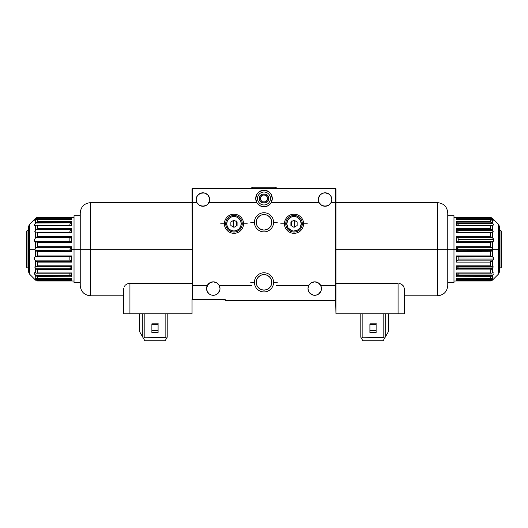 <?xml version="1.0" encoding="UTF-8"?>
<svg xmlns="http://www.w3.org/2000/svg" width="528" height="528" viewBox="0 0 528 528"><rect width="100%" height="100%" fill="white"/><g stroke="black" fill="none" stroke-linecap="round" stroke-linejoin="round"><path stroke-width="0.79" d="M256.714 285.041L256.516 284.427L256.714 285.041M257.222 286.136L256.951 285.622L257.222 286.136M257.763 286.975L257.499 286.598L257.763 286.975M271.762 282.355A7.762 7.762 0 0 1 264 290.123A7.762 7.762 0 0 1 256.238 282.355L256.826 285.325L258.509 287.846L261.03 289.529L264 290.123L266.97 289.529L269.491 287.846L271.174 285.325L271.762 282.355L271.174 279.385L269.491 276.863L266.97 275.18L264 274.593L261.03 275.18L258.509 276.863L256.826 279.385L256.238 282.355A7.762 7.762 0 0 1 264 274.593A7.762 7.762 0 0 1 271.762 282.355M271.286 285.041L271.484 284.427L271.286 285.041M270.778 286.136L271.049 285.622L270.778 286.136M270.237 286.975L270.501 286.598L270.237 286.975M270.818 278.632L271.115 279.253L270.818 278.632M270.098 277.55L270.468 278.065L270.098 277.55M269.346 276.725L269.716 277.101L269.346 276.725M268.66 276.144L269.009 276.421M257.182 278.632L256.885 279.253L257.182 278.632M257.902 277.55L257.532 278.065L257.902 277.55M258.654 276.725L259.34 276.144M283.668 188.146L284.79 188.146L283.668 188.146M289.41 188.146L284.79 188.146M215.186 282.117L214.804 282.018A6.732 6.732 0 0 0 214.381 281.932L215.51 282.223A6.732 6.732 0 0 1 219.239 285.463L216.764 282.817L213.272 281.84L209.781 282.817L207.299 285.463A6.732 6.732 0 0 1 219.239 285.463L251.44 285.463L219.239 285.463A6.732 6.732 0 0 1 219.998 288.565L219.872 289.879L219.998 288.565A6.732 6.732 0 0 1 213.272 295.297A6.732 6.732 0 0 1 206.54 288.565L206.54 288.565A6.732 6.732 0 0 0 206.547 288.776L207.676 284.83L209.26 283.166L211.187 282.17M206.547 288.288L206.758 286.876L206.547 288.288A6.732 6.732 0 0 0 206.54 288.565L206.573 287.905M271.616 220.796L271.762 222.308A7.762 7.762 0 0 1 264 230.076A7.762 7.762 0 0 1 256.238 222.308L256.826 225.278L258.509 227.799L261.03 229.482L264 230.076L266.97 229.482L269.491 227.799L271.174 225.278L271.762 222.308L271.174 219.338L269.491 216.817L266.97 215.134L264 214.546L261.03 215.134L258.509 216.817L256.826 219.338L256.238 222.308A7.762 7.762 0 0 1 264 214.546A7.762 7.762 0 0 1 271.762 222.308L271.616 223.826M266.046 229.799L265.036 230.003L266.046 229.799M262.145 229.852L261.215 229.555L262.145 229.852M260.654 229.317L259.954 228.934M267.346 229.317L268.138 228.875M331.815 199.531L331.049 202.64A6.732 6.732 0 0 1 318.351 199.531A6.732 6.732 0 0 1 325.083 192.806A6.732 6.732 0 0 1 331.815 199.531L331.683 198.218L331.815 199.531A6.732 6.732 0 0 1 331.049 202.64L335.333 202.64L335.333 188.767L335.953 188.767L335.953 300.373L335.333 300.373L335.372 202.64L335.372 285.463L320.701 285.463A6.732 6.732 0 0 1 321.46 288.565L321.453 288.776A6.732 6.732 0 0 0 321.46 288.565L320.978 286.077M319.645 283.965L320.786 285.641A6.732 6.732 0 0 0 320.701 285.463L318.219 282.817L314.728 281.84L311.236 282.817L308.761 285.463L276.56 285.463L308.761 285.463A6.732 6.732 0 0 1 320.701 285.463L321.46 288.565A6.732 6.732 0 0 1 314.728 295.297A6.732 6.732 0 0 1 308.761 285.463L309.817 283.965M335.372 202.64L335.333 188.767L192.667 188.767L192.667 202.64L196.951 202.64A6.732 6.732 0 0 1 196.185 199.531L196.383 201.128L196.185 199.531A6.732 6.732 0 0 1 202.917 192.806A6.732 6.732 0 0 1 208.89 202.64A6.732 6.732 0 0 1 196.951 202.64L196.383 201.128M196.951 202.64L199.426 205.286L202.917 206.263L206.408 205.286L207.827 204.131L209.458 201.128L208.89 202.64L256.826 202.64A8.283 8.283 0 0 1 264 190.212A8.283 8.283 0 0 1 271.174 202.64A8.283 8.283 0 0 1 256.826 202.64L255.717 198.495L257.116 193.895L259.4 191.611L264 190.212L268.6 191.611L270.884 193.895L272.283 198.495L271.174 202.64L319.11 202.64L318.542 201.128L318.483 198.218L318.351 199.531M260.449 197.782L260.377 198.495A3.623 3.623 0 0 0 260.443 199.201L260.449 199.214A3.623 3.623 0 0 0 260.654 199.881L261.439 201.062L260.654 199.894A3.623 3.623 0 0 0 261.439 201.056L261.439 201.056A3.623 3.623 0 0 0 261.98 201.505L261.98 201.505A3.623 3.623 0 0 0 262.601 201.841L263.281 202.046A3.623 3.623 0 0 0 263.294 202.052A3.623 3.623 0 0 0 264 202.118L262.601 201.841L265.399 201.841L267.346 199.894A3.623 3.623 0 0 0 267.551 199.208L267.623 198.495A3.623 3.623 0 0 1 264 202.118A3.623 3.623 0 0 1 260.377 198.495L260.654 199.894L261.98 201.505L261.419 201.036M261.406 195.967L262.601 195.155A3.623 3.623 0 0 0 260.99 196.475L261.439 195.934L260.99 196.482A3.623 3.623 0 0 0 260.654 197.102L260.377 198.495A3.623 3.623 0 0 1 264 194.872A3.623 3.623 0 0 1 267.623 198.495A3.623 3.623 0 0 0 267.557 197.789A3.623 3.623 0 0 0 267.551 197.782A3.623 3.623 0 0 0 265.399 195.155L267.01 196.475L267.551 197.782L266.996 200.534M263.287 194.944L264 194.872A3.623 3.623 0 0 0 263.294 194.944A3.623 3.623 0 0 0 263.287 194.944L264.713 194.944A3.623 3.623 0 0 0 264.706 194.944L262.614 195.149L260.654 197.109M263.34 202.059L264 202.118A3.623 3.623 0 0 0 264.706 202.052A3.623 3.623 0 0 0 264.713 202.052L265.399 201.841A3.623 3.623 0 0 0 267.346 199.888L267.551 199.201A3.623 3.623 0 0 0 267.623 198.502L266.561 195.934L264 194.872A3.623 3.623 0 0 1 264.706 194.944L264.026 194.872M244.332 188.146L243.21 188.146L244.332 188.146M240.273 188.146L239.032 188.146M236.92 225.647L236.26 225.562L236.676 223.271L236.333 221.008M243.21 188.146L242.134 188.146M225.179 299.957L192.357 299.647L225.179 299.336L225.179 300.993L335.643 300.683L225.179 300.993L225.179 300.373L335.333 300.373L225.179 300.373L225.179 299.336L192.357 299.647L225.179 299.957M320.701 285.463L335.333 285.463L335.953 313.83L404.283 313.83L398.072 313.83L398.072 283.378L335.953 283.378L398.072 283.378L398.072 313.83L335.953 313.83L335.953 188.767L335.333 188.146L335.333 188.767L335.953 188.767L335.333 188.146L335.333 188.767L192.667 188.767L192.667 188.146L192.047 188.767L192.357 299.647L192.047 188.767L192.667 188.767L192.628 285.463L192.628 202.64M331.683 198.218L330.68 195.796L331.683 198.218M329.842 194.773L327.657 193.314L325.083 192.806L328.819 193.934L330.68 195.796M322.509 193.314L320.324 194.773L322.509 193.314L325.083 192.806M209.649 199.531L209.458 201.128M205.491 193.314L204.23 192.931L207.676 194.773L209.517 198.218M202.917 192.806L200.343 193.314L204.23 192.931M196.7 196.957L196.185 199.531L197.32 195.796L200.343 193.314M266.587 201.036L267.346 199.881M266.528 195.901L266.013 195.485M267.623 198.515L267.551 197.782M267.551 199.201L267.346 197.109L266.561 195.934M260.377 198.495L260.449 199.201M261.439 201.062L261.987 201.511M263.294 202.052L264 202.118M267.346 197.109L267.01 196.482M262.614 195.149L261.439 195.934M208.89 202.64L256.826 202.64L259.862 205.669L264 206.778L268.138 205.669L271.174 202.64L319.11 202.64L321.592 205.286L325.083 206.263L328.574 205.286L331.049 202.64L329.993 204.131M318.483 198.218L320.324 194.773M207.299 285.463L192.628 285.463L192.667 299.336L192.667 285.463L207.299 285.463A6.732 6.732 0 0 0 206.54 288.565L207.055 291.146L208.514 293.324L206.672 289.879L206.732 286.968L207.299 285.463M318.701 283.133L316.543 282.084A6.732 6.732 0 0 0 313.196 282.011L315.44 281.873L317.988 282.678A6.732 6.732 0 0 0 316.543 282.091M312.807 282.117L312.814 282.117A6.732 6.732 0 0 0 308.761 285.463L308.002 288.565L308.51 291.146L308.128 289.879M321.46 288.565L321.328 289.879L321.46 288.565A6.732 6.732 0 0 0 321.453 288.288L321.427 287.905M321.361 287.43L321.242 286.876M317.988 282.678L318.364 282.902M314.985 281.84L315.434 281.873M209.53 294.162L208.514 293.324M211.959 295.165L210.698 294.782M309.969 293.324L313.414 295.165L309.969 293.324L308.51 291.146M314.728 295.297L313.414 295.165M319.486 293.324L320.945 291.146L318.47 294.162L316.041 295.165M208.276 284.057L206.758 286.876M209.867 282.764L212.56 281.873L215.081 282.084M326.898 206.012L323.268 206.012M204.732 206.012L201.102 206.012M256.384 223.826L256.384 220.796M257.545 217.998L258.509 216.817M269.491 216.817L270.455 217.998M270.455 226.624L269.491 227.799M258.509 227.799L257.545 226.624M210.408 282.48L207.748 284.717M214.381 281.932L212.566 281.873M213.015 281.84L213.477 281.84M321.328 289.879L320.945 291.146M219.239 285.463L219.998 288.565M219.872 289.879L218.031 293.324L215.846 294.782L213.272 295.297M192.667 188.146L335.333 188.146L192.667 188.146L192.047 188.767L192.667 188.767L192.667 188.146M291.667 221.008L291.324 223.265L291.74 225.562L291.08 225.647M285.866 188.146L287.727 188.146M287.087 225.859L287.998 227.786L286.777 223.76L287.998 219.734L291.251 217.061L294.023 216.513L294.023 215.477A8.283 8.283 0 0 0 285.74 223.76A8.283 8.283 0 0 0 294.023 232.043L294.023 231.007A7.247 7.247 0 0 1 286.777 223.76A7.247 7.247 0 0 1 294.023 216.513A7.247 7.247 0 0 1 301.27 223.76A7.247 7.247 0 0 1 294.023 231.007L294.023 232.043A8.283 8.283 0 0 1 285.74 223.76A8.283 8.283 0 0 1 294.023 215.477A8.283 8.283 0 0 1 302.306 223.76A8.283 8.283 0 0 1 294.023 232.043A8.283 8.283 0 0 0 302.306 223.76A8.283 8.283 0 0 0 294.023 215.477L294.023 216.513L296.795 217.061L300.049 219.734L301.27 223.76L300.049 227.786L300.716 226.532M288.902 228.881L291.251 230.452L287.998 227.786M292.611 230.868L291.251 230.452M295.436 230.868L298.049 229.786L294.023 231.007M27.02 267.861L26.4 266.785L27.02 267.861L28.472 267.861L27.02 267.861L27.02 230.591L28.472 230.591L27.02 230.591L27.02 267.861M26.4 231.667L27.02 230.591L26.4 231.667L26.4 266.785L26.4 231.667M37.745 256.74L37.745 255.941M37.745 242.51L37.745 241.718M129.928 283.378L192.047 283.378L128.555 283.516L129.928 283.378L129.928 313.83L129.928 283.378M127.301 283.906L128.555 283.516L127.301 283.906M125.327 285.16L126.218 284.473L125.327 285.16M124.133 286.684L124.634 285.899L124.133 286.684M123.717 288.229L123.717 313.83L129.928 313.83L123.717 313.83L123.717 288.229M126.608 284.242L126.258 284.453M80.236 212.989C80.85 206.705 84.302 203.254 90.585 202.64L90.585 249.229L90.585 202.64L90.585 249.229L80.236 249.229L90.585 249.229L90.585 295.812L90.585 249.229L192.047 249.229L90.585 249.229L90.585 295.812C84.302 295.198 80.85 291.746 80.236 285.463M80.236 285.285L80.236 214.553M151.879 324.463L151.879 332.462L151.879 330.37L158.09 330.37L158.09 332.462L151.879 332.462L158.09 332.462L158.09 323.149L158.09 330.37L151.879 330.37L151.879 324.463L158.09 324.463M151.879 323.149L158.09 323.149L151.879 323.149M142.765 337.161L142.765 313.83L142.93 337.445L139.663 331.782L139.663 313.83L139.663 331.782L143.392 338.243L142.93 337.445L143.392 338.243L144.837 337.227L144.837 313.83L144.837 337.227L143.392 338.243L144.837 340.745L165.165 340.745L167.198 337.227L167.198 313.83L167.198 337.227L166.591 338.276L165.924 337.498L166.591 338.276L165.165 340.745L144.837 340.745L143.392 338.243M165.132 313.83L165.132 337.227L144.837 337.227L165.924 337.498L165.132 337.227L165.132 313.83M192.047 299.336L192.047 313.83L129.928 313.83L192.047 313.83L192.047 299.336M80.236 213.688L80.236 213.167M80.236 249.229L80.236 212.989L80.236 249.229L74.026 249.229L80.236 249.229M158.09 324.179L151.879 324.179M34.835 219.047L29.383 224.506L29.383 249.229L34.835 249.229L35.587 247.863L35.587 241.699L34.63 241.263L34.162 240.115L35.587 237.686L35.587 232.168L34.835 231.495L35.587 229.964L35.171 230.512M34.828 225.786L36.234 225.278L35.587 225.509L35.587 229.964L35.587 225.509L34.63 225.799L34.162 225.357L35.587 223.021L35.587 220.262L34.835 220.526L35.587 219.424L35.587 218.328L35.092 218.803M29.383 224.506L28.472 226.703L28.472 249.229L28.472 226.703L28.472 249.229L29.383 249.229L29.383 224.506L29.383 249.229L28.472 249.229L28.472 271.319M71.537 249.229L74.026 249.229L74.026 282.77L74.026 215.681L74.026 249.229L71.537 249.229L71.537 246.701L71.537 251.75L37.64 251.671L71.537 251.75L71.537 249.229M35.864 218.09L37.534 217.49L71.537 217.391L37.778 217.49L37.778 218.262L71.537 218.262L71.537 219.826L37.778 219.826L37.778 221.694L71.537 221.694L71.537 225.515L37.778 225.515L37.778 228.532L71.537 228.532L71.537 232.617L37.778 232.617L37.778 236.346L71.537 236.346L71.537 242.53L37.778 242.53L37.778 246.701L71.537 246.701L37.778 246.701L35.864 247.724L70.877 247.724L71.537 246.787L37.64 246.787L71.537 246.701L69.881 249.229L71.537 251.75L37.283 251.46M36.32 232.129L35.587 232.168L35.587 237.686L70.785 237.574L71.452 236.768L37.059 236.768L35.752 237.574L37.778 236.346L37.778 232.617L71.504 232.412M37.25 276.566L71.537 276.758L71.036 275.86L36.089 275.86L37.778 276.758L37.778 278.626L35.864 278.375L36.802 278.692M71.471 273.134L37.778 272.936L37.778 269.92L71.537 269.92L71.3 269.247L36.577 269.247L37.534 269.801M36.399 266.317L71.214 266.31L71.537 265.835L37.778 265.835L37.778 262.106L71.537 262.106L71.452 261.683L37.059 261.683L37.778 262.106L37.059 261.683L71.452 261.683L71.537 262.106L71.537 255.922L71.471 256.278L71.537 255.922L37.778 255.922L37.64 251.671L71.537 251.671L70.877 250.727L35.864 250.727L37.64 251.671L35.587 250.589L35.587 256.753L70.785 256.74L71.537 255.922L70.785 256.74L35.752 256.74L37.778 255.922L71.537 255.922L71.537 262.106L37.778 262.106L37.778 265.835L35.864 266.317M36.32 229.383L70.877 229.706L71.3 229.205L36.577 229.205L35.864 229.706L37.778 228.532L37.778 225.515L71.537 225.515L71.537 221.694L37.778 221.694L37.778 219.826L71.537 219.826L71.537 218.262L37.778 218.262L37.778 217.49M35.072 220.572L36.32 219.866L35.587 220.262L35.587 223.021L70.785 222.862L35.752 222.862L37.356 221.846L36.089 222.592L71.036 222.592L71.471 221.951M35.171 267.94L35.587 268.488L35.587 272.943L36.234 273.181L35.587 272.943L35.587 268.488L34.835 266.963L35.587 266.284L35.587 260.773L35.587 266.284L35.072 266.422L35.587 266.284M35.587 219.424L35.587 218.328L35.072 218.823M71.504 280.091L70.877 279.305L71.537 280.19L37.778 280.19L37.534 280.962L71.537 280.962L37.778 280.962L37.778 280.19L35.864 279.305L37.778 280.19L71.537 280.19L71.537 278.626L37.778 278.626L37.778 276.758L71.537 276.758L71.537 272.936L71.471 276.5M70.231 274.982L71.287 276.19M71.056 275.88L71.537 276.758M71.3 269.247L70.066 267.663L70.099 266.435L70.066 267.663L71.214 269.128L70.877 268.745L35.864 268.745L37.283 269.676L35.864 268.745L36.577 269.247L71.3 269.247L71.537 269.92L71.537 265.835L71.214 266.31M36.802 269.392L36.32 269.075M71.287 261.373L71.471 261.723L71.287 261.373M34.835 279.404L29.383 273.946L29.383 249.229L29.383 273.946L29.383 249.229L34.835 249.229L35.587 250.589L34.835 249.229L35.864 247.724L70.877 247.724L69.881 249.229L70.877 250.727L35.587 250.589L35.587 256.753L34.63 257.189L34.162 258.337L34.63 259.763L35.752 260.878L70.785 260.878L70.006 260.205L71.452 261.683L70.785 260.878L35.752 260.878L37.059 261.683L34.98 260.225L34.168 258.482L34.828 257.03L37.356 256.159M37.283 246.992L37.778 246.701L37.778 242.53L35.587 241.699L35.587 247.863L37.778 246.701M71.287 241.916L71.537 242.53L71.056 241.771M71.471 236.729L71.293 237.079M35.864 232.142L34.835 231.495L35.864 229.706L70.877 229.706L71.207 229.337L69.92 231.198M36.802 229.06L37.534 228.65M71.056 225.298L36.544 225.251M71.036 222.592L71.386 222.11L70.785 222.862L35.752 222.862L34.485 224.44L34.221 225.601M35.864 219.146L70.877 219.146L71.207 218.777L70.435 219.641L71.504 218.361L70.877 219.146L35.864 219.146L37.778 218.262L36.32 218.816M36.32 217.8L36.802 217.609L36.32 217.8M37.534 217.49L36.802 217.609M34.901 220.605L35.066 220.064M37.29 219.754L36.802 219.76M69.881 225.251L69.881 223.912L69.881 225.251M70.646 223.007L69.881 223.912L70.646 223.007M37.778 221.694L37.343 221.852M71.386 222.11L71.537 221.694L71.386 222.11M36.742 225.258L36.234 225.278M35.587 229.964L37.778 228.532L36.577 229.205L71.3 229.205L71.537 228.532L37.778 228.532M36.399 232.142L71.207 232.135L71.537 232.617L71.3 229.205M69.881 231.488L71.214 229.324M35.587 232.168L35.072 232.03M37.29 232.393L37.778 232.617L37.29 232.393M71.537 232.617L71.207 232.135M69.881 241.428L69.881 238.399L69.881 241.428M37.778 242.53L71.537 242.53L71.537 236.346L70.785 237.574L35.752 237.574L34.168 239.969L34.426 241.019L35.752 241.718L70.785 241.718L35.752 241.718L37.356 242.293M70.646 237.673L69.881 238.399L70.646 237.673M69.881 257.024L70.646 256.747L69.881 257.024L69.881 260.053M37.778 265.835L71.537 265.835L71.537 269.92L37.778 269.92L35.864 268.745L70.877 268.745L71.207 269.115M69.881 274.547L69.881 273.2L69.881 274.547M36.742 273.194L36.234 273.181M70.785 275.59L70.006 274.712L70.785 275.59L35.752 275.59L71.036 275.86L35.587 275.431L35.864 278.375L35.587 275.431L34.221 272.857M36.32 280.652L35.864 280.368M37.534 280.962L36.802 280.843M35.072 279.629L35.587 280.124L35.587 279.028L35.587 280.124L35.092 279.649M35.066 278.388L36.32 279.635L35.864 279.305L70.877 279.305L35.864 279.305L35.072 277.886M37.29 278.698L71.537 278.626L71.537 280.19M37.356 276.606L34.63 274.243L34.294 272.758L35.587 272.943L34.828 272.666M35.587 268.488L34.901 267.353L35.072 266.422M36.32 266.323L37.534 265.954M71.537 242.53L71.471 242.174M37.778 236.346L37.059 236.768L71.452 236.768L71.537 236.346L37.778 236.346M37.778 269.92L37.778 272.936L71.537 272.936M37.778 251.75L37.778 255.922M28.472 249.229L28.472 271.748L28.472 249.229M243.553 223.76A9.577 9.577 0 0 0 233.977 214.183A9.577 9.577 0 0 0 224.4 223.76A9.577 9.577 0 0 1 233.977 214.183A9.577 9.577 0 0 1 243.553 223.76L247.236 223.76L243.553 223.76A9.577 9.577 0 0 1 233.977 233.336A9.577 9.577 0 0 1 224.4 223.76L220.717 223.76L224.4 223.76A9.577 9.577 0 0 0 233.977 233.336A9.577 9.577 0 0 0 243.553 223.76M233.977 215.477L233.977 216.513A7.247 7.247 0 0 1 241.223 223.76A7.247 7.247 0 0 1 233.977 231.007L233.977 232.043A8.283 8.283 0 0 0 242.26 223.76A8.283 8.283 0 0 0 233.977 215.477A8.283 8.283 0 0 1 242.26 223.76A8.283 8.283 0 0 1 233.977 232.043A8.283 8.283 0 0 1 225.694 223.76A8.283 8.283 0 0 1 233.977 215.477A8.283 8.283 0 0 0 225.694 223.76A8.283 8.283 0 0 0 233.977 232.043L233.977 231.007A7.247 7.247 0 0 1 226.73 223.76A7.247 7.247 0 0 1 233.977 216.513L233.977 215.477M237.085 221.965L237.085 225.548L237.085 221.965L233.977 220.169L237.085 221.965M230.868 221.965L233.977 220.169L230.868 221.965L230.868 225.548L230.868 221.965M233.977 227.344L230.868 225.548L233.977 227.344L237.085 225.548L233.977 227.344M233.977 216.513L236.749 217.061L239.098 218.632L240.669 220.988L241.223 223.76L240.669 226.532L239.098 228.881L236.749 230.452L233.977 231.007L231.205 230.452L228.855 228.881L227.284 226.532L226.73 223.76L227.284 220.988L228.855 218.632L231.205 217.061L233.977 216.513M273.577 222.308A9.577 9.577 0 0 0 264 212.731A9.577 9.577 0 0 0 254.423 222.308A9.577 9.577 0 0 1 264 212.731A9.577 9.577 0 0 1 273.577 222.308L277.259 222.308L273.577 222.308A9.577 9.577 0 0 1 264 231.884A9.577 9.577 0 0 1 254.423 222.308L250.741 222.308L254.423 222.308A9.577 9.577 0 0 0 264 231.884A9.577 9.577 0 0 0 273.577 222.308M273.577 282.355A9.577 9.577 0 0 0 264 272.778A9.577 9.577 0 0 0 254.423 282.355A9.577 9.577 0 0 1 264 272.778A9.577 9.577 0 0 1 273.577 282.355L277.259 282.355L273.577 282.355A9.577 9.577 0 0 1 264 291.931A9.577 9.577 0 0 1 254.423 282.355L250.741 282.355L254.423 282.355A9.577 9.577 0 0 0 264 291.931A9.577 9.577 0 0 0 273.577 282.355M490.222 255.922L456.463 255.922L456.707 256.535L456.463 255.922L490.222 255.922L490.222 251.75L456.463 251.671L490.222 251.75L492.136 250.727L490.222 251.75L490.222 255.922L492.248 256.74L456.707 256.535L457.994 256.945L492.413 256.753L492.413 250.589L457.123 250.727L456.463 251.75L456.463 249.229L458.119 249.229L453.974 249.229L453.974 215.681L453.974 282.77L453.974 249.229L447.764 249.229L456.463 249.229L456.463 251.75L458.06 249.652L457.934 248.49L457.123 247.724L492.136 247.724L493.165 249.229L458.119 249.229L456.463 246.701L490.222 246.701L490.222 242.53L456.463 242.53L456.463 236.346L490.222 236.346L490.222 232.617L456.463 232.617L456.463 228.532L490.222 228.532L490.222 225.515L456.463 225.515L456.463 221.694L490.222 221.694L490.222 219.826L456.463 219.826L456.463 218.262L490.222 218.262L490.222 217.49L456.463 217.391L490.222 217.49L490.222 218.262L456.463 218.262L456.463 219.826L490.222 219.826L490.222 221.694L456.463 221.694L456.463 225.515L490.222 225.515L490.222 228.532L456.463 228.532L456.463 232.617L490.222 232.617L490.222 236.346L456.463 236.346L456.463 242.53L490.222 242.53L490.222 246.701L456.463 246.701L456.463 249.229L456.463 246.701L457.123 247.724L492.136 247.724L490.222 246.701L492.611 248.015L493.165 249.229L498.617 249.229L498.617 224.506L499.528 226.703M492.934 230.69L492.413 229.964L492.413 225.509L493.172 225.786L492.413 225.509L492.413 229.964L493.165 231.482L492.413 232.168L492.413 237.686L493.475 238.861L493.825 240.306L493.31 241.316L492.413 241.699L492.413 247.863L492.413 241.699L490.222 242.53M493.515 224.44L493.02 223.72L493.515 224.44M493.106 218.988L492.413 218.328L492.413 219.424L493.165 220.526L492.413 220.262L492.413 223.021L492.815 223.469L457.769 223.469L457.215 222.862L492.248 222.862L492.815 223.469L457.769 223.469L456.463 221.694L457.215 222.862L492.248 222.862L491.317 222.182M493.165 279.404L498.617 273.946L499.528 271.748L499.528 249.229L498.617 249.229L498.617 224.506L498.617 249.229L499.528 249.229L499.528 227.132M457.215 237.574L492.248 237.574L456.944 237.362L457.994 238.247L456.641 236.966M456.839 237.244L456.463 236.346M491.317 276.269L490.222 276.758L490.222 278.626L456.463 278.626L456.463 280.19L490.222 280.19L492.136 279.305L457.123 279.305L457.565 278.81L456.496 280.097L457.123 279.305L456.793 279.675L457.123 279.305L492.136 279.305L490.222 280.19L456.463 280.19L456.463 278.626L490.71 278.698L490.222 278.626L490.222 276.758L456.463 276.758L458.119 274.547L458.119 273.2L457.769 274.982L492.815 274.982L457.769 274.982L456.463 276.758L490.75 276.566M491.264 276.296L492.815 274.982L492.136 278.375L491.68 278.586L492.413 278.19L492.413 275.431L491.779 275.959M456.614 276.342L457.215 275.59L492.248 275.59L457.215 275.59L456.463 276.758L456.463 272.936L456.463 276.758M490.829 269.617L490.222 269.92L490.222 272.936L456.463 272.936L490.743 273.108L490.222 272.936L490.222 269.92L491.423 269.247L490.525 269.775M491.68 266.323L493.126 266.706L492.413 268.488L492.413 272.943L491.766 273.181L492.413 272.943L492.413 268.488L457.123 268.745L456.463 269.92L458.093 267.208L457.644 266.31M492.136 266.317L492.413 260.773L490.222 262.106L490.222 265.835L491.198 266.231L490.222 265.835L456.463 265.835L456.7 269.247M456.463 262.106L456.548 261.683L456.463 262.106L490.222 262.106L456.463 262.106L456.463 255.922L456.463 262.106M456.7 229.205L456.463 228.532L456.7 229.205M491.779 222.493L490.222 221.694L492.413 223.021L492.413 220.262L490.222 219.826L491.68 219.866L492.928 220.572M456.786 229.324L457.657 230.32L457.123 229.706L492.136 229.706L492.829 230.512L457.783 230.512L492.829 230.512L492.842 232.082L490.222 232.617L492.842 232.082M490.222 236.346L492.413 237.686L493.713 239.389L458.119 239.389L493.713 239.389L493.548 241.052L492.413 241.699L457.215 241.718L456.463 242.53L457.215 241.718L456.463 242.53L457.215 241.718L492.248 241.718L490.644 242.293M490.644 256.159L493.548 257.4L493.713 259.063L458.119 259.063L493.713 259.063L492.248 260.878L457.215 260.878L456.674 261.433M498.617 273.946L498.617 249.229L498.617 273.946L498.617 249.229L493.165 249.229L492.413 250.589L492.413 256.753L493.31 257.136L493.825 258.146L493.475 259.591L492.413 260.773L492.413 266.284L493.165 266.977L492.829 267.94L457.783 267.94L492.829 267.94L490.717 269.676L492.136 268.745L457.123 268.745L458.06 267.346L457.934 266.475M491.601 266.317L456.793 266.317M493.515 274.012L493.02 274.732L493.515 274.012M492.413 272.943L493.172 272.666L492.413 272.943M492.413 219.424L491.198 218.552L492.136 219.146L457.123 219.146L456.786 218.764L457.123 219.146L456.793 218.777L457.123 219.146L492.413 219.424L492.413 218.328L490.466 217.49L492.934 218.83M493.165 219.047L498.617 224.506M458.119 238.399L458.119 241.428L458.119 238.399M491.198 280.843L490.222 280.962L492.413 280.124L492.413 279.028L491.68 279.635M492.928 277.886L492.136 279.305M491.198 278.692L490.71 278.698M491.456 273.2L456.944 273.154M491.258 273.194L491.766 273.181M456.496 266.046L456.463 269.92L490.222 269.92L456.463 269.92L456.793 269.115M458.119 260.053L457.354 260.779L458.119 260.053L458.119 257.024M490.644 261.862L492.248 260.878L457.215 260.878M457.354 241.705L458.119 241.428L457.354 241.705M456.707 237.079L456.529 236.729L456.707 237.079M492.413 232.168L492.413 237.686L490.644 236.59M457.644 232.142L458.093 231.244L457.783 230.512L457.901 232.016M491.601 232.142L456.786 232.142L456.463 232.617L456.786 232.142M491.68 232.129L492.136 232.142M456.595 229.007L456.793 229.337L456.595 229.007M457.123 229.706L492.136 229.706L490.717 228.776L492.413 229.964M458.119 223.912L458.119 225.251L457.769 223.469L458.119 223.912M492.413 225.509L490.743 225.344L492.413 225.509M456.529 225.317L456.944 225.298L456.463 225.515M491.258 225.258L491.766 225.278M492.934 220.064L493.073 220.605M490.71 219.754L491.198 219.76M490.717 218.374L491.198 218.552L490.717 218.374M490.71 217.51L491.198 217.609M491.68 217.8L492.136 218.09M493.02 223.72L492.413 223.021M457.123 250.727L458.119 249.229L458.08 249.566L458.119 249.229L493.165 249.229L492.136 250.727L457.123 250.727M456.463 255.922L456.529 256.278M456.548 261.683L456.839 261.208M456.463 280.962L490.36 280.962M490.466 280.962L490.222 280.19L490.222 280.962M492.136 280.368L492.934 279.622M456.463 265.835L490.222 265.835L490.222 262.106M499.528 249.229L499.528 271.748L499.528 249.229M492.697 268.145L492.934 267.762M492.413 279.028L492.413 280.124L493.106 279.464M493.099 277.847L492.934 278.388M492.413 266.284L492.842 266.369M401.782 284.473L403.359 285.899L404.283 288.229L403.359 285.899L400.686 283.906L402.065 284.671M399.432 283.516L400.686 283.906L399.445 283.516M404.283 295.812L437.415 295.812L437.415 249.229L335.953 249.229L437.415 249.229L437.415 295.812L437.415 202.64L437.415 249.229L447.764 249.229L447.764 285.463L447.764 249.229L437.415 249.229L437.415 202.64C443.698 203.254 447.15 206.705 447.764 212.989M369.91 324.463L369.91 332.462L369.91 330.37L376.121 330.37L376.121 332.462L369.91 332.462L376.121 332.462L376.121 323.149L376.121 330.37L369.91 330.37L369.91 324.463L376.121 324.463M385.07 337.445L384.608 338.243L383.942 337.491L384.608 338.243L383.163 340.745L362.835 340.745L360.802 337.227L360.802 313.83L360.802 337.227L361.409 338.276L362.868 337.227L383.942 337.491L383.163 337.227L383.163 313.83L383.163 337.227L362.868 337.227L362.868 313.83L362.868 337.227L361.409 338.276L362.835 340.745L383.163 340.745L385.235 337.161L385.235 313.83L385.07 337.445L388.337 331.782L385.235 337.161M376.121 323.149L369.91 323.149L376.121 323.149M388.337 313.83L388.337 331.782L388.337 313.83M404.283 313.83L404.283 288.229L404.283 313.83M447.764 213.167L447.764 283.899M447.764 284.764L447.764 285.285M447.764 249.229L447.764 212.989L447.764 249.229M376.121 324.179L369.91 324.179M500.98 230.591L501.6 231.667L500.98 230.591L499.528 230.591L500.98 230.591L500.98 267.861L499.528 267.861L500.98 267.861L500.98 230.591M501.6 266.785L500.98 267.861L501.6 266.785L501.6 231.667L501.6 266.785M490.255 236.366L490.255 237.574M490.255 241.718L490.255 242.51M490.255 255.941L490.255 256.74M490.255 260.878L490.255 262.086M290.915 225.548L290.915 221.965L290.915 225.548L294.023 227.344L290.915 225.548M297.132 225.548L294.023 227.344L297.132 225.548L297.132 221.965L297.132 225.548M294.023 220.169L297.132 221.965L294.023 220.169L290.915 221.965L294.023 220.169M300.049 227.786L298.049 229.786M284.447 223.76A9.577 9.577 0 0 0 294.023 233.336A9.577 9.577 0 0 0 303.6 223.76A9.577 9.577 0 0 1 294.023 233.336A9.577 9.577 0 0 1 284.447 223.76L280.764 223.76L284.447 223.76A9.577 9.577 0 0 1 294.023 214.183A9.577 9.577 0 0 1 303.6 223.76L307.283 223.76L303.6 223.76A9.577 9.577 0 0 0 294.023 214.183A9.577 9.577 0 0 0 284.447 223.76M275.418 187.255L276.995 188.146L275.418 187.255L252.582 187.255L251.005 188.146L252.582 187.255M257.532 198.495A6.468 6.468 0 0 1 264 192.027A6.468 6.468 0 0 1 270.468 198.495C272.659 198.495 272.659 198.495 270.468 198.495C268.283 198.495 268.283 198.495 270.468 198.495A6.468 6.468 0 0 0 264 192.027A6.468 6.468 0 0 0 257.532 198.495C255.341 198.495 255.341 198.495 257.532 198.495C259.717 198.495 259.717 198.495 257.532 198.495C259.717 198.495 259.717 198.495 257.532 198.495A6.468 6.468 0 0 0 264 204.97A6.468 6.468 0 0 0 270.468 198.495C268.283 198.495 268.283 198.495 270.468 198.495C272.659 198.495 272.659 198.495 270.468 198.495A6.468 6.468 0 0 1 264 204.97A6.468 6.468 0 0 1 257.532 198.495C255.341 198.495 255.341 198.495 257.532 198.495M490.75 261.802L491.264 261.485L490.75 261.802M491.264 256.463L490.75 256.212L491.264 256.463M490.75 242.24L491.264 241.989L490.75 242.24M491.264 236.966L490.75 236.65L491.264 236.966M491.264 222.156L490.75 221.892M294.538 227.047L294.538 220.473M233.462 220.473L233.462 227.047M123.717 295.812L90.585 295.812M90.585 202.64L192.047 202.64M71.445 217.49L74.026 217.391M74.026 215.681L80.236 215.681M37.64 217.49L71.537 217.49M37.092 219.747L71.465 219.747M36.115 232.122L71.056 232.122M71.056 266.33L36.115 266.33M71.28 273.2L36.544 273.2M71.537 280.962L37.64 280.962M71.445 280.962L74.026 281.061M71.465 278.705L37.092 278.705M74.026 282.77L80.236 282.77M29.383 273.946L28.472 271.748M456.555 217.49L453.974 217.391M453.974 215.681L447.764 215.681M490.908 278.705L456.535 278.705M491.885 266.33L456.944 266.33M456.944 232.122L491.885 232.122M456.72 225.251L491.456 225.251M456.535 219.747L490.908 219.747M456.463 217.49L490.36 217.49M456.555 280.962L453.974 281.061M453.974 282.77L447.764 282.77M437.415 295.812C443.698 295.198 447.15 291.746 447.764 285.463M437.415 202.64L335.953 202.64M268.627 198.495C268.943 192.535 259.057 192.535 259.373 198.495C259.057 204.455 268.943 204.455 268.627 198.495"/></g></svg>
